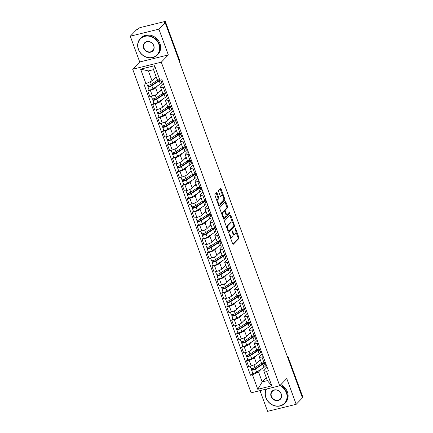 <?xml version="1.0" encoding="UTF-8"?>
<svg xmlns="http://www.w3.org/2000/svg" width="433" height="433" viewBox="0 0 433 433"><rect width="100%" height="100%" fill="white"/><g stroke="black" fill="none" stroke-linecap="round" stroke-linejoin="round"><path stroke-width="0.65" d="M229.344 233.928A0.649 0.271 76.2 0 0 229.349 234.746L232.645 243.763A0.931 0.39 76.2 0 0 233.181 244.347A0.931 0.39 76.2 0 0 233.268 244.293L238.843 238.551A0.931 0.39 76.2 0 0 238.843 237.387L235.541 228.364A0.649 0.271 76.2 0 0 235.168 227.958A0.649 0.271 76.2 0 0 235.108 227.996A0.649 0.271 76.2 0 0 235.108 228.813L235.536 229.977A2.971 1.245 76.2 0 1 235.536 233.717L235.07 234.193A2.971 1.245 76.2 0 1 234.789 234.367A2.971 1.245 76.2 0 1 233.089 232.499L232.662 231.33A0.649 0.271 76.2 0 0 232.288 230.924A0.649 0.271 76.2 0 0 232.229 230.962A0.649 0.271 76.2 0 0 232.229 231.779L232.656 232.943A2.971 1.245 76.2 0 1 232.656 236.683L232.191 237.16A2.971 1.245 76.2 0 1 231.909 237.333A2.971 1.245 76.2 0 1 230.21 235.465L229.782 234.296A0.649 0.271 76.2 0 0 229.409 233.89A0.649 0.271 76.2 0 0 229.344 233.928M217.171 193.259A0.931 0.39 76.2 0 0 216.641 192.674A0.931 0.39 76.2 0 0 216.549 192.728L214.984 194.336A0.931 0.39 76.2 0 0 214.99 195.505L218.654 205.523A0.931 0.39 76.2 0 0 219.185 206.103A0.931 0.39 76.2 0 0 219.271 206.054L224.846 200.311A0.931 0.39 76.2 0 0 224.846 199.142L221.182 189.129A0.931 0.39 76.2 0 0 220.651 188.544A0.931 0.39 76.2 0 0 220.559 188.599L218.67 190.542A0.931 0.39 76.2 0 0 218.67 191.711L220.24 195.997A0.931 0.39 76.2 0 0 220.77 196.582A0.931 0.39 76.2 0 0 220.862 196.528L221.799 195.564A2.484 1.045 76.2 0 1 222.037 195.418A2.484 1.045 76.2 0 1 223.558 197.275A2.484 1.045 76.2 0 1 223.46 200.106L219.791 203.883A2.484 1.045 76.2 0 1 219.553 204.024A2.484 1.045 76.2 0 1 218.032 202.168A2.484 1.045 76.2 0 1 218.129 199.342L218.741 198.709A0.931 0.39 76.2 0 0 218.741 197.545L217.171 193.259L216.338 193.464A0.931 0.39 76.2 0 0 216.17 193.123M161.292 62.173L168.329 54.931L158.9 29.157L165.173 22.695L302.461 397.846L296.183 404.314L286.754 378.539L279.718 385.787L161.292 62.173L132.682 69.215L251.108 392.823L279.718 385.787M224.646 220.738A0.931 0.39 76.2 0 0 224.646 221.907L228.315 231.92A0.931 0.39 76.2 0 0 228.846 232.505A0.931 0.39 76.2 0 0 228.933 232.451L234.507 226.713A0.931 0.39 76.2 0 0 234.507 225.544L230.843 215.526A0.931 0.39 76.2 0 0 230.313 214.941A0.931 0.39 76.2 0 0 230.221 214.995L224.646 220.738M223.482 218.725L219.818 208.706A0.931 0.39 76.2 0 1 219.818 207.537L225.393 201.794A0.931 0.39 76.2 0 1 225.479 201.746A0.931 0.39 76.2 0 1 226.01 202.325L227.579 206.611A0.931 0.39 76.2 0 1 227.579 207.78L225.322 210.108A0.931 0.39 76.2 0 0 225.322 211.277L226.362 214.119A0.931 0.39 76.2 0 0 226.892 214.703A0.931 0.39 76.2 0 0 226.984 214.649L229.333 212.23A0.649 0.271 76.2 0 1 229.398 212.192A0.649 0.271 76.2 0 1 229.799 212.673A0.649 0.271 76.2 0 1 229.771 213.415L224.105 219.25A0.931 0.39 76.2 0 1 224.013 219.304A0.931 0.39 76.2 0 1 223.482 218.725M158.9 29.157L130.284 36.199L136.563 29.731L137.396 29.525L138.376 28.518A1.894 0.438 -20.1 0 1 140.676 27.458L164.28 21.65A1.894 0.438 -20.1 0 1 165.428 21.65L179.765 60.826A1.894 0.438 159.9 0 1 179.657 61.064L165.319 21.888A1.894 0.438 -20.1 0 0 165.428 21.65M259.989 390.636L267.572 411.35L296.183 404.314M130.284 36.199L139.718 61.968L132.682 69.215M165.173 22.695L164.34 22.895L165.319 21.888M287.95 358.194L288.27 357.869A1.894 0.438 159.9 0 0 288.378 357.626L302.716 396.801A1.894 0.438 159.9 0 1 302.607 397.045L288.27 357.869A1.894 1.662 -135.8 0 0 287.458 356.841M302.288 397.37L302.607 397.045M263.237 356.646L261.927 356.971A4.352 1.001 159.9 0 1 259.291 356.971L261.38 362.675A4.352 1.001 -20.1 0 0 264.016 362.675L265.326 362.356M256.488 355.509L254.366 357.69A4.352 1.001 159.9 0 1 249.078 360.126L251.167 365.836A4.352 1.001 -20.1 0 0 256.455 363.395L260.222 359.52M251.167 365.836L248.623 366.464L246.534 360.754L247.714 359.536M259.291 356.971A4.352 1.001 159.9 0 1 259.54 356.419L262.165 353.718M259.995 349.382L260.531 349.252M249.078 360.126L246.534 360.754M261.088 350.773L260.125 351.764M258.301 343.153L256.991 343.477A4.352 1.001 159.9 0 1 254.355 343.477L256.439 349.187A4.352 1.001 -20.1 0 0 259.08 349.187L260.39 348.863M242.778 346.048L241.598 347.261L243.687 352.971L246.231 352.343A4.352 1.001 -20.1 0 0 251.519 349.907L255.286 346.027M254.355 343.477A4.352 1.001 159.9 0 1 254.604 342.925L257.224 340.224M255.059 335.889L255.594 335.759M251.551 342.016L249.43 344.197A4.352 1.001 159.9 0 1 244.142 346.638L241.598 347.261M256.147 337.28L255.189 338.27M253.359 329.665L252.055 329.984A4.352 1.001 159.9 0 1 249.413 329.989L251.503 335.694A4.352 1.001 -20.1 0 0 254.144 335.694L255.448 335.369M237.841 332.555L236.662 333.773L238.751 339.477L241.295 338.855A4.352 1.001 -20.1 0 0 246.583 336.414L250.35 332.539M249.413 329.989A4.352 1.001 159.9 0 1 249.668 329.437L252.287 326.736M250.122 322.401L250.653 322.266M246.61 328.528L244.493 330.709A4.352 1.001 159.9 0 1 239.205 333.145L236.662 333.773M251.21 323.792L250.247 324.782M248.423 316.171L247.113 316.496A4.352 1.001 159.9 0 1 244.477 316.496L246.566 322.206A4.352 1.001 -20.1 0 0 249.202 322.201L250.512 321.881M232.905 319.067L231.725 320.279L233.815 325.989L236.358 325.362A4.352 1.001 -20.1 0 0 241.646 322.926L245.414 319.045M244.477 316.496A4.352 1.001 159.9 0 1 244.732 315.944L247.351 313.243M245.186 308.908L245.717 308.778M241.674 315.035L239.557 317.216A4.352 1.001 159.9 0 1 234.269 319.657L231.725 320.279M246.274 310.299L245.311 311.289M243.487 302.683L242.177 303.003A4.352 1.001 159.9 0 1 239.541 303.008L241.63 308.713A4.352 1.001 -20.1 0 0 244.266 308.713L245.576 308.388M227.969 305.574L226.789 306.791L228.878 312.496L231.422 311.874A4.352 1.001 -20.1 0 0 236.71 309.433L240.477 305.557M239.541 303.008A4.352 1.001 159.9 0 1 239.79 302.456L242.415 299.75M240.25 295.414L240.78 295.284M236.737 301.547L234.621 303.728A4.352 1.001 159.9 0 1 229.333 306.163L226.789 306.791M241.338 296.805L240.375 297.801M238.551 289.19L237.241 289.515A4.352 1.001 159.9 0 1 234.605 289.515L236.694 295.225A4.352 1.001 -20.1 0 0 239.33 295.219L240.64 294.9M223.033 292.086L221.853 293.298L223.937 299.008L226.486 298.38A4.352 1.001 -20.1 0 0 231.774 295.945L235.536 292.064M234.605 289.515A4.352 1.001 159.9 0 1 234.854 288.963L237.479 286.262M235.314 281.926L235.844 281.796M231.801 288.053L229.685 290.234A4.352 1.001 159.9 0 1 224.397 292.676L221.853 293.298M236.402 283.317L235.438 284.308M233.614 275.702L232.304 276.021A4.352 1.001 159.9 0 1 229.669 276.021L231.758 281.731A4.352 1.001 -20.1 0 0 234.394 281.731L235.704 281.407M218.097 278.592L216.911 279.81L219.001 285.515L221.544 284.892A4.352 1.001 -20.1 0 0 226.832 282.451L230.6 278.571M229.669 276.021A4.352 1.001 159.9 0 1 229.918 275.469L232.543 272.768M230.378 268.433L230.908 268.303M226.865 274.565L224.749 276.741A4.352 1.001 159.9 0 1 219.455 279.182L216.911 279.81M231.466 269.824L230.502 270.814M228.678 262.209L227.368 262.533A4.352 1.001 159.9 0 1 224.732 262.533L226.822 268.238A4.352 1.001 -20.1 0 0 229.458 268.238L230.767 267.919M213.155 265.099L211.975 266.317L214.064 272.027L216.608 271.399A4.352 1.001 -20.1 0 0 221.896 268.958L225.663 265.083M224.732 262.533A4.352 1.001 159.9 0 1 224.981 261.981L227.606 259.28M225.436 254.945L225.972 254.815M221.929 261.072L219.807 263.253A4.352 1.001 159.9 0 1 214.519 265.689L211.975 266.317M226.529 256.336L225.566 257.326M223.742 248.721L222.432 249.04A4.352 1.001 159.9 0 1 219.796 249.04L221.88 254.75A4.352 1.001 -20.1 0 0 224.521 254.75L225.826 254.425M208.219 251.611L207.039 252.829L209.128 258.533L211.672 257.906A4.352 1.001 -20.1 0 0 216.96 255.47L220.727 251.589M219.796 249.04A4.352 1.001 159.9 0 1 220.045 248.488L222.665 245.787M220.5 241.452L221.03 241.322M216.993 247.579L214.871 249.76A4.352 1.001 159.9 0 1 209.583 252.201L207.039 252.829M221.588 242.843L220.63 243.833M218.8 235.227L217.496 235.547A4.352 1.001 159.9 0 1 214.855 235.552L216.944 241.257A4.352 1.001 -20.1 0 0 219.58 241.257L220.89 240.937M203.283 238.118L202.103 239.335L204.192 245.046L206.736 244.418A4.352 1.001 -20.1 0 0 212.024 241.977L215.791 238.101M214.855 235.552A4.352 1.001 159.9 0 1 215.109 235L217.729 232.299M215.564 227.964L216.094 227.828M212.051 234.091L209.935 236.272A4.352 1.001 159.9 0 1 204.647 238.707L202.103 239.335M216.652 229.355L215.688 230.345M213.864 221.734L212.554 222.059A4.352 1.001 159.9 0 1 209.918 222.059L212.008 227.769A4.352 1.001 -20.1 0 0 214.644 227.763L215.953 227.444M198.346 224.63L197.167 225.842L199.256 231.552L201.8 230.924A4.352 1.001 -20.1 0 0 207.088 228.489L210.855 224.608M209.918 222.059A4.352 1.001 159.9 0 1 210.173 221.507L212.792 218.806M210.627 214.47L211.158 214.34M207.115 220.597L204.998 222.779A4.352 1.001 159.9 0 1 199.71 225.22L197.167 225.842M211.715 215.861L210.752 216.852M208.928 208.246L207.618 208.565A4.352 1.001 159.9 0 1 204.982 208.571L207.071 214.275A4.352 1.001 -20.1 0 0 209.707 214.275L211.017 213.951M193.41 211.136L192.23 212.354L194.32 218.059L196.863 217.436A4.352 1.001 -20.1 0 0 202.151 214.995L205.913 211.12M204.982 208.571A4.352 1.001 159.9 0 1 205.231 208.019L207.856 205.318M205.691 200.977L206.222 200.847M202.179 207.109L200.062 209.291A4.352 1.001 159.9 0 1 194.774 211.726L192.23 212.354M206.779 202.368L205.816 203.364M203.992 194.753L202.682 195.077A4.352 1.001 159.9 0 1 200.046 195.077L202.135 200.788A4.352 1.001 -20.1 0 0 204.771 200.782L206.081 200.463M188.474 197.648L187.294 198.861L189.378 204.571L191.927 203.943A4.352 1.001 -20.1 0 0 197.215 201.507L200.977 197.627M200.046 195.077A4.352 1.001 159.9 0 1 200.295 194.525L202.92 191.824M200.755 187.489L201.285 187.359M197.242 193.616L195.126 195.797A4.352 1.001 159.9 0 1 189.838 198.238L187.294 198.861M201.843 188.88L200.88 189.871M199.056 181.265L197.746 181.584A4.352 1.001 159.9 0 1 195.11 181.584L197.199 187.294A4.352 1.001 -20.1 0 0 199.835 187.294L201.145 186.969M183.538 184.155L182.353 185.373L184.442 191.077L186.986 190.455A4.352 1.001 -20.1 0 0 192.274 188.014L196.041 184.139M195.11 181.584A4.352 1.001 159.9 0 1 195.359 181.032L197.984 178.331M195.819 173.996L196.349 173.866M192.306 180.128L190.19 182.309A4.352 1.001 159.9 0 1 184.896 184.745L182.353 185.373M196.907 175.387L195.943 176.383M194.119 167.771L192.809 168.096A4.352 1.001 159.9 0 1 190.174 168.096L192.263 173.801A4.352 1.001 -20.1 0 0 194.899 173.801L196.209 173.481M178.596 170.662L177.416 171.879L179.506 177.59L182.049 176.962A4.352 1.001 -20.1 0 0 187.337 174.526L191.105 170.645M190.174 168.096A4.352 1.001 159.9 0 1 190.423 167.544L193.048 164.843M190.877 160.508L191.413 160.378M187.37 166.635L185.248 168.816A4.352 1.001 159.9 0 1 179.96 171.257L177.416 171.879M191.965 161.899L191.007 162.889M189.183 154.283L187.873 154.603A4.352 1.001 159.9 0 1 185.232 154.603L187.321 160.313A4.352 1.001 -20.1 0 0 189.963 160.313L191.267 159.988M173.66 157.174L172.48 158.391L174.569 164.096L177.113 163.474A4.352 1.001 -20.1 0 0 182.401 161.033L186.168 157.152M185.232 154.603A4.352 1.001 159.9 0 1 185.486 154.051L188.106 151.35M185.941 147.014L186.471 146.884M182.434 153.141L180.312 155.323A4.352 1.001 159.9 0 1 175.024 157.764L172.48 158.391M187.029 148.405L186.066 149.396M184.242 140.79L182.937 141.115A4.352 1.001 159.9 0 1 180.296 141.115L182.385 146.819A4.352 1.001 -20.1 0 0 185.021 146.819L186.331 146.5M168.724 143.68L167.544 144.898L169.633 150.608L172.177 149.98A4.352 1.001 -20.1 0 0 177.465 147.539L181.232 143.664M180.296 141.115A4.352 1.001 159.9 0 1 180.55 140.563L183.17 137.862M181.005 133.526L181.535 133.396M177.492 139.653L175.376 141.835A4.352 1.001 159.9 0 1 170.088 144.27L167.544 144.898M182.093 134.917L181.129 135.908M179.305 127.297L177.995 127.621A4.352 1.001 159.9 0 1 175.36 127.621L177.449 133.332A4.352 1.001 -20.1 0 0 180.085 133.332L181.395 133.007M163.788 130.192L162.608 131.405L164.697 137.115L167.241 136.487A4.352 1.001 -20.1 0 0 172.529 134.051L176.296 130.171M175.36 127.621A4.352 1.001 159.9 0 1 175.614 127.069L178.234 124.368M176.069 120.033L176.599 119.903M172.556 126.16L170.44 128.341A4.352 1.001 159.9 0 1 165.152 130.782L162.608 131.405M177.157 121.424L176.193 122.415M174.369 113.809L173.059 114.128A4.352 1.001 159.9 0 1 170.423 114.133L172.513 119.838A4.352 1.001 -20.1 0 0 175.149 119.838L176.458 119.513M158.851 116.699L157.672 117.917L159.761 123.622L162.305 122.999A4.352 1.001 -20.1 0 0 167.593 120.558L171.354 116.683M170.423 114.133A4.352 1.001 159.9 0 1 170.672 113.581L173.297 110.88M171.132 106.545L171.663 106.41M167.62 112.672L165.503 114.853A4.352 1.001 159.9 0 1 160.215 117.289L157.672 117.917M172.22 107.936L171.257 108.927M169.433 100.315L168.123 100.64A4.352 1.001 159.9 0 1 165.487 100.64L167.576 106.35A4.352 1.001 -20.1 0 0 170.212 106.345L171.522 106.025M153.915 103.211L152.73 104.423L154.819 110.134L157.363 109.506A4.352 1.001 -20.1 0 0 162.656 107.07L166.418 103.189M165.487 100.64A4.352 1.001 159.9 0 1 165.736 100.088L168.361 97.387M166.196 93.052L166.727 92.922M162.684 99.179L160.567 101.36A4.352 1.001 159.9 0 1 155.279 103.801L152.73 104.423M167.284 94.443L166.321 95.433M164.497 86.827L163.187 87.147A4.352 1.001 159.9 0 1 160.551 87.152L162.64 92.857A4.352 1.001 -20.1 0 0 165.276 92.857L166.586 92.532M148.974 89.718L147.794 90.935L149.883 96.64L152.427 96.018A4.352 1.001 -20.1 0 0 157.715 93.577L161.482 89.701M160.551 87.152A4.352 1.001 159.9 0 1 160.8 86.6L163.425 83.894M157.747 85.691L155.631 87.872A4.352 1.001 159.9 0 1 150.338 90.308L147.794 90.935M162.348 80.949L161.385 81.945M261.424 368.997L258.55 371.963L262.187 381.906L267.361 380.634L263.719 370.686L267.101 367.206M266.024 364.261L265.061 365.252M266.284 377.69L262.187 381.906L257.77 389.299L252.455 374.772L258.55 371.963M263.719 370.686L266.468 371.325L271.789 385.852L257.77 389.299M145.932 83.677L140.611 69.145L154.63 65.702L159.945 80.229L157.195 79.596L153.558 69.648L148.384 70.92L152.021 80.868L145.932 83.677L143.967 84.159L250.496 375.254L252.455 374.772M266.468 371.325L268.428 370.843L161.904 79.748L159.945 80.229M168.329 54.931L139.718 61.968M152.021 80.868L156.118 76.652M264.936 362.87L265.467 362.74M252.656 373.03L250.496 375.254M271.789 385.852L267.361 380.634M153.558 69.648L154.63 65.702M148.384 70.92L140.611 69.145M230.232 237.165A2.971 1.245 76.2 0 0 231.076 237.538L231.909 237.333M232.949 234.015A2.971 1.245 76.2 0 0 233.955 234.572L234.789 234.367M232.819 244.104L238.009 238.756A0.931 0.39 76.2 0 0 238.004 237.593L235.942 231.942M232.424 222.329L230.01 215.731A0.931 0.39 76.2 0 0 229.836 215.39M228.483 232.261L233.674 226.919A0.931 0.39 76.2 0 0 233.717 225.891M228.407 230.54A0.649 0.271 76.2 0 0 228.776 230.951A0.649 0.271 76.2 0 0 228.841 230.913L233.733 225.874A0.649 0.271 76.2 0 0 233.733 225.057L233.284 223.823A2.971 1.245 76.2 0 0 231.579 221.961A2.971 1.245 76.2 0 0 231.298 222.129L227.953 225.571A2.971 1.245 76.2 0 0 227.953 229.311L228.407 230.54L227.861 230.675M231.579 221.961L230.746 222.167A2.971 1.245 76.2 0 0 230.464 222.335L231.298 222.129M226.713 227.552A2.971 1.245 76.2 0 1 227.119 225.777L230.464 222.335M224.391 211.136A0.931 0.39 76.2 0 1 224.489 210.314L226.746 207.986A0.931 0.39 76.2 0 0 226.746 206.817L225.176 202.53A0.931 0.39 76.2 0 0 225.008 202.189M223.65 219.066L228.938 213.621A0.649 0.271 76.2 0 0 228.889 212.69M222.973 212.527A2.484 1.045 76.2 0 0 222.876 215.353A2.484 1.045 76.2 0 0 224.397 217.209A2.484 1.045 76.2 0 0 224.635 217.068L225.929 215.737A0.931 0.39 76.2 0 0 225.929 214.568L224.889 211.726A0.931 0.39 76.2 0 0 224.359 211.142A0.931 0.39 76.2 0 0 224.267 211.196L222.973 212.527L222.14 212.733A2.484 1.045 76.2 0 0 221.799 214.124M222.908 217.149A2.484 1.045 76.2 0 0 223.563 217.415L224.397 217.209M223.623 211.353A0.931 0.39 76.2 0 0 223.52 211.347A0.931 0.39 76.2 0 0 223.433 211.401L224.267 211.196M222.14 212.733L223.433 211.401M216.955 200.874A2.484 1.045 76.2 0 1 217.296 199.548L217.907 198.915A0.931 0.39 76.2 0 0 217.907 197.751L216.338 193.464M218.097 203.997A2.484 1.045 76.2 0 0 218.719 204.23L219.553 204.024M222.037 195.418L221.203 195.624A2.484 1.045 76.2 0 0 220.965 195.77L221.799 195.564M220.408 196.338L220.965 195.77M222.659 195.651L220.348 189.335A0.931 0.39 76.2 0 0 220.181 188.988M218.822 205.864L224.013 200.517A0.931 0.39 76.2 0 0 224.013 199.348L223.801 198.774M264.395 363.428L264.866 362.464M259.519 360.245L260.303 359.736M262.008 362.946L254.945 367.541A2.365 0.547 159.9 0 1 252.563 368.537A2.365 0.547 159.9 0 1 251.021 368.564L250.117 366.096M260.439 360.11L258.295 361.506M262.604 362.93A4.449 1.023 159.9 0 1 262.988 363.168A4.449 1.023 159.9 0 1 262.008 364.299L254.599 369.122L252.715 369.614L252.45 368.564M261.37 363.357L261.619 364.548M262.717 363.747L262.425 362.941M264.092 362.659A5.678 1.31 159.9 0 1 264.141 362.746A5.678 1.31 159.9 0 1 262.896 364.185L255.481 369.013A2.365 0.547 159.9 0 1 253.099 370.009A2.365 0.547 159.9 0 1 251.557 370.036A2.365 0.547 159.9 0 1 251.692 369.739L251.319 368.705M264.141 362.746L265.283 365.858A5.678 1.31 159.9 0 1 264.033 367.303L256.623 372.126A2.365 0.547 159.9 0 1 254.241 373.122A2.365 0.547 159.9 0 1 252.699 373.149L251.557 370.036M262.512 363.184L261.234 363.498M252.856 369.679L251.692 369.739M259.454 349.94L259.93 348.976M254.582 346.752L255.367 346.243M257.072 349.453L250.009 354.048A2.365 0.547 159.9 0 1 247.627 355.044A2.365 0.547 159.9 0 1 246.085 355.076L245.181 352.603M255.502 346.622L253.354 348.018M257.667 349.436A4.449 1.023 159.9 0 1 258.052 349.675A4.449 1.023 159.9 0 1 257.072 350.806L249.662 355.628L247.779 356.121L247.514 355.076M256.433 349.869L256.682 351.06M257.781 350.254L257.489 349.453M259.156 349.166A5.678 1.31 159.9 0 1 259.205 349.252A5.678 1.31 159.9 0 1 257.96 350.698L250.545 355.52A2.365 0.547 159.9 0 1 248.163 356.516A2.365 0.547 159.9 0 1 246.621 356.543A2.365 0.547 159.9 0 1 246.756 356.245L246.382 355.217M259.205 349.252L260.347 352.37A5.678 1.31 159.9 0 1 259.096 353.81L251.687 358.632A2.365 0.547 159.9 0 1 249.305 359.628A2.365 0.547 159.9 0 1 247.763 359.661L246.621 356.543M257.575 349.691L256.298 350.005M247.92 356.191L246.756 356.245M254.517 336.446L254.994 335.483M249.646 333.258L250.426 332.75M252.136 335.959L245.073 340.56A2.365 0.547 159.9 0 1 242.691 341.556A2.365 0.547 159.9 0 1 241.149 341.583L240.239 339.115M250.566 333.129L248.418 334.525M252.726 335.948A4.449 1.023 159.9 0 1 253.11 336.187A4.449 1.023 159.9 0 1 252.136 337.318L244.721 342.14L242.837 342.633L242.572 341.583M251.497 336.376L251.746 337.567M252.845 336.766L252.547 335.959M254.22 335.672A5.678 1.31 159.9 0 1 254.268 335.764A5.678 1.31 159.9 0 1 253.024 337.204L245.608 342.027A2.365 0.547 159.9 0 1 243.227 343.023A2.365 0.547 159.9 0 1 241.684 343.055A2.365 0.547 159.9 0 1 241.82 342.752L241.446 341.724M254.268 335.764L255.405 338.877A5.678 1.31 159.9 0 1 254.16 340.316L246.745 345.144A2.365 0.547 159.9 0 1 244.369 346.14A2.365 0.547 159.9 0 1 242.821 346.167L241.684 343.055M252.639 336.203L251.362 336.517M242.983 342.698L241.82 342.752M266.528 389.029A11.545 10.138 -135.8 0 0 266.008 397.743A11.545 10.138 -135.8 0 0 280.043 405.791A11.545 10.138 -135.8 0 0 286.359 392.736A11.545 10.138 -135.8 0 0 279.891 385.608M280.173 385.316A11.832 10.387 44.2 0 1 286.706 392.574A11.832 10.387 44.2 0 1 284.768 403.383A11.832 10.387 44.2 0 1 265.851 397.705A11.832 10.387 44.2 0 1 266.208 389.11M281.271 393.987A5.775 5.072 44.2 0 1 278.116 400.514A5.775 5.072 44.2 0 1 271.096 396.493A5.775 5.072 44.2 0 1 274.251 389.965A5.775 5.072 44.2 0 1 281.271 393.987M271.442 396.33A5.488 4.817 -135.8 0 0 280.216 398.966A5.488 4.817 -135.8 0 0 281.114 393.949A5.488 4.817 -135.8 0 0 272.341 391.318A5.488 4.817 -135.8 0 0 271.442 396.33M280.865 384.601A11.832 10.387 44.2 0 1 287.398 391.86A11.832 10.387 44.2 0 1 285.461 402.668L284.768 403.383M158.884 44.388A11.545 10.138 -135.8 0 0 144.849 36.345A11.545 10.138 -135.8 0 0 138.533 49.4A11.545 10.138 -135.8 0 0 152.568 57.443A11.545 10.138 -135.8 0 0 158.884 44.388M138.376 49.362A11.832 10.387 44.2 0 1 140.314 38.559A11.832 10.387 44.2 0 1 159.23 44.231A11.832 10.387 44.2 0 1 157.287 55.034A11.832 10.387 44.2 0 1 138.376 49.362M153.796 45.644A5.775 5.072 44.2 0 1 150.641 52.171A5.775 5.072 44.2 0 1 143.621 48.144A5.775 5.072 44.2 0 1 146.776 41.617A5.775 5.072 44.2 0 1 153.796 45.644M143.962 47.987A5.488 4.817 -135.8 0 0 152.741 50.618A5.488 4.817 -135.8 0 0 153.639 45.606A5.488 4.817 -135.8 0 0 144.866 42.975A5.488 4.817 -135.8 0 0 143.962 47.987M140.314 38.559L141.012 37.839A11.832 10.387 44.2 0 1 159.923 43.517A11.832 10.387 44.2 0 1 157.985 54.32L157.287 55.034M249.581 322.958L250.058 321.995M244.71 319.77L245.489 319.262M247.2 322.471L240.131 327.067A2.365 0.547 159.9 0 1 237.755 328.062A2.365 0.547 159.9 0 1 236.207 328.095L235.303 325.621M245.63 319.635L243.481 321.032M247.79 322.455A4.449 1.023 159.9 0 1 248.174 322.693A4.449 1.023 159.9 0 1 247.2 323.824L239.785 328.647L237.901 329.14L237.636 328.095M246.561 322.888L246.81 324.079M247.909 323.272L247.611 322.471M249.284 322.184A5.678 1.31 159.9 0 1 249.332 322.271A5.678 1.31 159.9 0 1 248.082 323.716L240.672 328.539A2.365 0.547 159.9 0 1 238.291 329.535A2.365 0.547 159.9 0 1 236.748 329.562A2.365 0.547 159.9 0 1 236.883 329.264L236.505 328.236M249.332 322.271L250.469 325.383A5.678 1.31 159.9 0 1 249.224 326.828L241.809 331.651A2.365 0.547 159.9 0 1 239.427 332.647A2.365 0.547 159.9 0 1 237.885 332.674L236.748 329.562M247.703 322.709L246.426 323.023M238.047 329.21L236.883 329.264M244.645 309.465L245.121 308.502M239.774 306.277L240.553 305.768M242.264 308.978L235.195 313.579A2.365 0.547 159.9 0 1 232.813 314.575A2.365 0.547 159.9 0 1 231.271 314.602L230.367 312.133M240.688 306.147L238.545 307.544M242.853 308.967A4.449 1.023 159.9 0 1 243.238 309.205A4.449 1.023 159.9 0 1 242.264 310.331L234.848 315.159L232.965 315.652L232.7 314.602M241.625 309.395L241.874 310.585M242.967 309.779L242.675 308.978M244.342 308.691A5.678 1.31 159.9 0 1 244.396 308.783A5.678 1.31 159.9 0 1 243.146 310.223L235.736 315.045A2.365 0.547 159.9 0 1 233.355 316.041A2.365 0.547 159.9 0 1 231.812 316.074A2.365 0.547 159.9 0 1 231.947 315.771L231.568 314.742M244.396 308.783L245.533 311.895A5.678 1.31 159.9 0 1 244.288 313.335L236.873 318.158A2.365 0.547 159.9 0 1 234.491 319.159A2.365 0.547 159.9 0 1 232.949 319.186L231.812 316.074M242.761 309.222L241.49 309.535M233.111 315.717L231.947 315.771M239.709 295.977L240.185 295.008M234.838 292.789L235.617 292.28M237.322 295.49L230.259 300.085A2.365 0.547 159.9 0 1 227.877 301.081A2.365 0.547 159.9 0 1 226.335 301.114L225.431 298.64M235.752 292.654L233.609 294.05M237.917 295.474A4.449 1.023 159.9 0 1 238.302 295.712A4.449 1.023 159.9 0 1 237.327 296.843L229.912 301.666L228.029 302.158L227.763 301.114M236.689 295.901L236.938 297.098M238.031 296.291L237.739 295.485M239.406 295.203A5.678 1.31 159.9 0 1 239.454 295.29A5.678 1.31 159.9 0 1 238.21 296.729L230.794 301.557A2.365 0.547 159.9 0 1 228.418 302.553A2.365 0.547 159.9 0 1 226.87 302.58A2.365 0.547 159.9 0 1 227.011 302.283L226.632 301.254M239.454 295.29L240.596 298.402A5.678 1.31 159.9 0 1 239.352 299.847L231.936 304.67A2.365 0.547 159.9 0 1 229.555 305.666A2.365 0.547 159.9 0 1 228.012 305.693L226.87 302.58M237.825 295.728L236.553 296.042M228.169 302.229L227.011 302.283M234.773 282.484L235.249 281.52M229.896 279.296L230.681 278.787M232.386 281.997L225.322 286.597A2.365 0.547 159.9 0 1 222.941 287.593A2.365 0.547 159.9 0 1 221.398 287.62L220.494 285.147M230.816 279.166L228.673 280.562M232.981 281.98A4.449 1.023 159.9 0 1 233.365 282.224A4.449 1.023 159.9 0 1 232.386 283.35L224.976 288.178L223.092 288.665L222.827 287.62M231.747 282.413L232.001 283.604M233.095 282.798L232.802 281.997M234.47 281.71A5.678 1.31 159.9 0 1 234.518 281.802A5.678 1.31 159.9 0 1 233.273 283.242L225.858 288.064A2.365 0.547 159.9 0 1 223.482 289.06A2.365 0.547 159.9 0 1 221.934 289.092A2.365 0.547 159.9 0 1 222.075 288.789L221.696 287.761M234.518 281.802L235.66 284.914A5.678 1.31 159.9 0 1 234.41 286.354L227 291.176A2.365 0.547 159.9 0 1 224.619 292.172A2.365 0.547 159.9 0 1 223.076 292.205L221.934 289.092M232.889 282.24L231.612 282.554M223.233 288.735L222.075 288.789M229.831 268.99L230.307 268.027M224.96 265.808L225.745 265.299M227.449 268.509L220.386 273.104A2.365 0.547 159.9 0 1 218.005 274.1A2.365 0.547 159.9 0 1 216.462 274.127L215.558 271.659M225.88 265.673L223.731 267.069M228.045 268.492A4.449 1.023 159.9 0 1 228.429 268.731A4.449 1.023 159.9 0 1 227.449 269.862L220.04 274.684L218.156 275.177L217.891 274.127M226.811 268.92L227.06 270.116M228.159 269.31L227.866 268.503M229.533 268.222A5.678 1.31 159.9 0 1 229.582 268.308A5.678 1.31 159.9 0 1 228.337 269.748L220.922 274.576A2.365 0.547 159.9 0 1 218.541 275.572A2.365 0.547 159.9 0 1 216.998 275.599A2.365 0.547 159.9 0 1 217.133 275.301L216.76 274.268M229.582 268.308L230.724 271.421A5.678 1.31 159.9 0 1 229.474 272.866L222.064 277.688A2.365 0.547 159.9 0 1 219.683 278.684A2.365 0.547 159.9 0 1 218.14 278.711L216.998 275.599M227.953 268.747L226.675 269.061M218.297 275.242L217.133 275.301M224.895 255.502L225.371 254.539M220.024 252.315L220.803 251.806M222.513 255.015L215.45 259.611A2.365 0.547 159.9 0 1 213.068 260.606A2.365 0.547 159.9 0 1 211.526 260.639L210.622 258.165M220.944 252.185L218.795 253.581M223.109 254.999A4.449 1.023 159.9 0 1 223.493 255.243A4.449 1.023 159.9 0 1 222.513 256.368L215.104 261.191L213.22 261.684L212.955 260.639M221.875 255.432L222.124 256.623M223.222 255.816L222.93 255.015M224.597 254.728A5.678 1.31 159.9 0 1 224.646 254.815A5.678 1.31 159.9 0 1 223.401 256.26L215.986 261.083A2.365 0.547 159.9 0 1 213.604 262.079A2.365 0.547 159.9 0 1 212.062 262.106A2.365 0.547 159.9 0 1 212.197 261.808L211.824 260.78M224.646 254.815L225.788 257.933A5.678 1.31 159.9 0 1 224.538 259.372L217.128 264.195A2.365 0.547 159.9 0 1 214.746 265.191A2.365 0.547 159.9 0 1 213.204 265.223L212.062 262.106M223.017 255.254L221.739 255.567M213.361 261.754L212.197 261.808M219.959 242.009L220.435 241.046M215.087 238.821L215.867 238.318M217.577 241.522L210.508 246.123A2.365 0.547 159.9 0 1 208.132 247.119A2.365 0.547 159.9 0 1 206.584 247.146L205.68 244.677M216.007 238.691L213.859 240.088M218.167 241.511A4.449 1.023 159.9 0 1 218.551 241.749A4.449 1.023 159.9 0 1 217.577 242.881L210.162 247.703L208.278 248.196L208.013 247.146M216.938 241.939L217.187 243.13M218.286 242.328L217.988 241.522M219.661 241.241A5.678 1.31 159.9 0 1 219.71 241.327A5.678 1.31 159.9 0 1 218.465 242.767L211.05 247.589A2.365 0.547 159.9 0 1 208.668 248.591A2.365 0.547 159.9 0 1 207.126 248.618A2.365 0.547 159.9 0 1 207.261 248.315L206.887 247.286M219.71 241.327L220.846 244.439A5.678 1.31 159.9 0 1 219.601 245.879L212.186 250.707A2.365 0.547 159.9 0 1 209.81 251.703A2.365 0.547 159.9 0 1 208.262 251.73L207.126 248.618M218.08 241.766L216.803 242.079M208.425 248.261L207.261 248.315M215.022 228.521L215.499 227.558M210.151 225.333L210.931 224.824M212.641 228.034L205.572 232.629A2.365 0.547 159.9 0 1 203.196 233.625A2.365 0.547 159.9 0 1 201.648 233.658L200.744 231.184M211.071 225.198L208.923 226.6M213.231 228.018A4.449 1.023 159.9 0 1 213.615 228.256A4.449 1.023 159.9 0 1 212.641 229.387L205.226 234.21L203.342 234.702L203.077 233.658M212.002 228.451L212.251 229.642M213.35 228.835L213.052 228.034M214.719 227.747A5.678 1.31 159.9 0 1 214.773 227.834A5.678 1.31 159.9 0 1 213.523 229.279L206.113 234.101A2.365 0.547 159.9 0 1 203.732 235.097A2.365 0.547 159.9 0 1 202.189 235.124A2.365 0.547 159.9 0 1 202.325 234.827L201.946 233.798M214.773 227.834L215.91 230.946A5.678 1.31 159.9 0 1 214.665 232.391L207.25 237.214A2.365 0.547 159.9 0 1 204.869 238.21A2.365 0.547 159.9 0 1 203.326 238.242L202.189 235.124M213.144 228.272L211.867 228.586M203.488 234.773L202.325 234.827M210.086 215.028L210.562 214.064M205.215 211.84L205.994 211.331M207.699 214.541L200.636 219.141A2.365 0.547 159.9 0 1 198.254 220.137A2.365 0.547 159.9 0 1 196.712 220.164L195.808 217.696M206.13 211.71L203.986 213.106M208.295 214.53A4.449 1.023 159.9 0 1 208.679 214.768A4.449 1.023 159.9 0 1 207.705 215.899L200.29 220.722L198.406 221.214L198.141 220.164M207.066 214.957L207.315 216.148M208.408 215.342L208.116 214.541M209.783 214.254A5.678 1.31 159.9 0 1 209.837 214.346A5.678 1.31 159.9 0 1 208.587 215.786L201.177 220.608A2.365 0.547 159.9 0 1 198.796 221.604A2.365 0.547 159.9 0 1 197.253 221.636A2.365 0.547 159.9 0 1 197.388 221.333L197.01 220.305M209.837 214.346L210.974 217.458A5.678 1.31 159.9 0 1 209.729 218.898L202.314 223.726A2.365 0.547 159.9 0 1 199.932 224.722A2.365 0.547 159.9 0 1 198.39 224.749L197.253 221.636M208.203 214.784L206.931 215.098M198.547 221.279L197.388 221.333M205.15 201.54L205.626 200.576M200.279 198.352L201.058 197.843M202.763 201.053L195.7 205.648A2.365 0.547 159.9 0 1 193.318 206.644A2.365 0.547 159.9 0 1 191.776 206.676L190.872 204.203M201.193 198.217L199.05 199.613M203.358 201.036A4.449 1.023 159.9 0 1 203.743 201.275A4.449 1.023 159.9 0 1 202.768 202.406L195.353 207.228L193.47 207.721L193.205 206.676M202.13 201.464L202.379 202.66M203.472 201.854L203.18 201.047M204.847 200.766A5.678 1.31 159.9 0 1 204.896 200.852A5.678 1.31 159.9 0 1 203.651 202.298L196.236 207.12A2.365 0.547 159.9 0 1 193.86 208.116A2.365 0.547 159.9 0 1 192.312 208.143A2.365 0.547 159.9 0 1 192.452 207.845L192.073 206.817M204.896 200.852L206.038 203.965A5.678 1.31 159.9 0 1 204.793 205.41L197.378 210.232A2.365 0.547 159.9 0 1 194.996 211.228A2.365 0.547 159.9 0 1 193.454 211.255L192.312 208.143M203.266 201.291L201.989 201.605M193.611 207.791L192.452 207.845M200.214 188.046L200.69 187.083M195.337 184.859L196.122 184.35M197.827 187.559L190.764 192.16A2.365 0.547 159.9 0 1 188.382 193.156A2.365 0.547 159.9 0 1 186.839 193.183L185.936 190.709M196.257 184.729L194.114 186.125M198.422 187.543A4.449 1.023 159.9 0 1 198.807 187.787A4.449 1.023 159.9 0 1 197.827 188.912L190.417 193.74L188.534 194.233L188.268 193.183M197.188 187.976L197.443 189.167M198.536 188.36L198.244 187.559M199.911 187.273A5.678 1.31 159.9 0 1 199.959 187.365A5.678 1.31 159.9 0 1 198.715 188.804L191.299 193.627A2.365 0.547 159.9 0 1 188.923 194.623A2.365 0.547 159.9 0 1 187.375 194.655A2.365 0.547 159.9 0 1 187.511 194.352L187.137 193.324M199.959 187.365L201.101 190.477A5.678 1.31 159.9 0 1 199.851 191.916L192.441 196.739A2.365 0.547 159.9 0 1 190.06 197.74A2.365 0.547 159.9 0 1 188.517 197.767L187.375 194.655M198.33 187.803L197.053 188.117M188.674 194.298L187.511 194.352M195.272 174.553L195.748 173.59M190.401 171.371L191.186 170.862M192.891 174.071L185.827 178.667A2.365 0.547 159.9 0 1 183.446 179.663A2.365 0.547 159.9 0 1 181.903 179.69L180.999 177.221M191.321 171.235L189.172 172.632M193.486 174.055A4.449 1.023 159.9 0 1 193.87 174.293A4.449 1.023 159.9 0 1 192.891 175.425L185.481 180.247L183.597 180.74L183.332 179.695M192.252 174.483L192.501 175.679M193.6 174.872L193.307 174.066M194.974 173.785A5.678 1.31 159.9 0 1 195.023 173.871A5.678 1.31 159.9 0 1 193.778 175.311L186.363 180.139A2.365 0.547 159.9 0 1 183.982 181.135A2.365 0.547 159.9 0 1 182.439 181.162A2.365 0.547 159.9 0 1 182.574 180.864L182.201 179.836M195.023 173.871L196.165 176.983A5.678 1.31 159.9 0 1 194.915 178.428L187.505 183.251A2.365 0.547 159.9 0 1 185.124 184.247A2.365 0.547 159.9 0 1 183.581 184.274L182.439 181.162M193.394 174.31L192.117 174.623M183.738 180.805L182.574 180.864M190.336 161.065L190.812 160.102M185.465 157.877L186.244 157.368M187.954 160.578L180.891 165.173A2.365 0.547 159.9 0 1 178.51 166.175A2.365 0.547 159.9 0 1 176.967 166.202L176.063 163.728M186.385 157.747L184.236 159.144M188.55 160.562A4.449 1.023 159.9 0 1 188.934 160.805A4.449 1.023 159.9 0 1 187.954 161.931L180.539 166.754L178.656 167.246L178.391 166.202M187.316 160.995L187.565 162.186M188.664 161.379L188.366 160.578M190.038 160.291A5.678 1.31 159.9 0 1 190.087 160.378A5.678 1.31 159.9 0 1 188.842 161.823L181.427 166.645A2.365 0.547 159.9 0 1 179.046 167.641A2.365 0.547 159.9 0 1 177.503 167.668A2.365 0.547 159.9 0 1 177.638 167.371L177.265 166.342M190.087 160.378L191.224 163.495A5.678 1.31 159.9 0 1 189.979 164.935L182.569 169.758A2.365 0.547 159.9 0 1 180.188 170.754A2.365 0.547 159.9 0 1 178.645 170.786L177.503 167.668M188.458 160.822L187.18 161.136M178.802 167.317L177.638 167.371M185.4 147.572L185.876 146.608M180.529 144.389L181.308 143.88M183.018 147.09L175.95 151.685A2.365 0.547 159.9 0 1 173.573 152.681A2.365 0.547 159.9 0 1 172.025 152.708L171.122 150.24M181.449 144.254L179.3 145.65M183.608 147.074A4.449 1.023 159.9 0 1 183.993 147.312A4.449 1.023 159.9 0 1 183.018 148.443L175.603 153.266L173.72 153.758L173.454 152.708M182.38 147.501L182.629 148.692M183.727 147.891L183.43 147.085M185.102 146.803A5.678 1.31 159.9 0 1 185.151 146.89A5.678 1.31 159.9 0 1 183.901 148.33L176.491 153.158A2.365 0.547 159.9 0 1 174.109 154.153A2.365 0.547 159.9 0 1 172.567 154.18A2.365 0.547 159.9 0 1 172.702 153.883L172.323 152.849M185.151 146.89L186.287 150.002A5.678 1.31 159.9 0 1 185.043 151.447L177.627 156.27A2.365 0.547 159.9 0 1 175.251 157.266A2.365 0.547 159.9 0 1 173.703 157.293L172.567 154.18M183.522 147.328L182.244 147.642M173.866 153.823L172.702 153.883M180.464 134.084L180.94 133.12M175.592 130.896L176.372 130.387M178.082 133.597L171.013 138.192A2.365 0.547 159.9 0 1 168.637 139.188A2.365 0.547 159.9 0 1 167.089 139.22L166.185 136.747M176.512 130.766L174.364 132.162M178.672 133.581A4.449 1.023 159.9 0 1 179.056 133.819A4.449 1.023 159.9 0 1 178.082 134.95L170.667 139.772L168.783 140.265L168.518 139.22M177.443 134.013L177.692 135.204M178.791 134.398L178.493 133.597M180.16 133.31A5.678 1.31 159.9 0 1 180.215 133.396A5.678 1.31 159.9 0 1 178.964 134.842L171.555 139.664A2.365 0.547 159.9 0 1 169.173 140.66A2.365 0.547 159.9 0 1 167.631 140.687A2.365 0.547 159.9 0 1 167.766 140.389L167.387 139.361M180.215 133.396L181.351 136.514A5.678 1.31 159.9 0 1 180.106 137.954L172.691 142.776A2.365 0.547 159.9 0 1 170.31 143.772A2.365 0.547 159.9 0 1 168.767 143.805L167.631 140.687M178.585 133.835L177.308 134.149M168.93 140.335L167.766 140.389M175.527 120.591L176.004 119.627M170.656 117.403L171.436 116.894M173.14 120.103L166.077 124.704A2.365 0.547 159.9 0 1 163.696 125.7A2.365 0.547 159.9 0 1 162.153 125.727L161.249 123.259M171.571 117.273L169.427 118.669M173.736 120.093A4.449 1.023 159.9 0 1 174.12 120.331A4.449 1.023 159.9 0 1 173.146 121.462L165.731 126.284L163.847 126.777L163.582 125.727M172.507 120.52L172.756 121.711M173.85 120.91L173.557 120.103M175.224 119.817A5.678 1.31 159.9 0 1 175.278 119.909A5.678 1.31 159.9 0 1 174.028 121.348L166.618 126.171A2.365 0.547 159.9 0 1 164.237 127.167A2.365 0.547 159.9 0 1 162.694 127.199A2.365 0.547 159.9 0 1 162.83 126.896L162.451 125.868M175.278 119.909L176.415 123.021A5.678 1.31 159.9 0 1 175.17 124.46L167.755 129.288A2.365 0.547 159.9 0 1 165.374 130.284A2.365 0.547 159.9 0 1 163.831 130.311L162.694 127.199M173.644 120.347L172.372 120.661M163.988 126.842L162.83 126.896M170.591 107.103L171.067 106.139M165.72 103.915L166.499 103.406M168.204 106.615L161.141 111.211A2.365 0.547 159.9 0 1 158.759 112.207A2.365 0.547 159.9 0 1 157.217 112.239L156.313 109.766M166.635 103.779L164.491 105.176M168.8 106.599A4.449 1.023 159.9 0 1 169.184 106.837A4.449 1.023 159.9 0 1 168.21 107.969L160.795 112.791L158.911 113.284L158.646 112.239M167.566 107.032L167.82 108.223M168.913 107.416L168.621 106.615M170.288 106.329A5.678 1.31 159.9 0 1 170.337 106.415A5.678 1.31 159.9 0 1 169.092 107.86L161.677 112.683A2.365 0.547 159.9 0 1 159.301 113.679A2.365 0.547 159.9 0 1 157.753 113.706A2.365 0.547 159.9 0 1 157.893 113.408L157.515 112.38M170.337 106.415L171.479 109.527A5.678 1.31 159.9 0 1 170.234 110.972L162.819 115.795A2.365 0.547 159.9 0 1 160.437 116.791A2.365 0.547 159.9 0 1 158.895 116.818L157.753 113.706M168.708 106.854L167.43 107.168M159.052 113.354L157.893 113.408M165.655 93.609L166.131 92.646M160.778 90.421L161.563 89.912M163.268 93.122L156.205 97.723A2.365 0.547 159.9 0 1 153.823 98.719A2.365 0.547 159.9 0 1 152.281 98.746L151.377 96.278M161.698 90.291L159.555 91.688M163.863 93.111A4.449 1.023 159.9 0 1 164.248 93.349A4.449 1.023 159.9 0 1 163.268 94.475L155.858 99.303L153.975 99.796L153.71 98.746M162.629 93.539L162.878 94.73M163.977 93.923L163.685 93.122M165.352 92.835A5.678 1.31 159.9 0 1 165.401 92.927A5.678 1.31 159.9 0 1 164.156 94.367L156.741 99.189A2.365 0.547 159.9 0 1 154.359 100.185A2.365 0.547 159.9 0 1 152.817 100.218A2.365 0.547 159.9 0 1 152.952 99.915L152.578 98.886M165.401 92.927L166.543 96.039A5.678 1.31 159.9 0 1 165.292 97.479L157.883 102.302A2.365 0.547 159.9 0 1 155.501 103.303A2.365 0.547 159.9 0 1 153.959 103.33L152.817 100.218M163.771 93.366L162.494 93.68M154.116 99.861L152.952 99.915M155.842 76.933L156.151 76.733M158.077 79.796L151.269 84.229A2.365 0.547 159.9 0 1 148.887 85.225A2.365 0.547 159.9 0 1 147.344 85.252L146.646 83.347M156.286 77.112L154.613 78.194M159.295 80.078A4.449 1.023 159.9 0 1 158.332 80.987L150.922 85.81L149.039 86.302L148.773 85.258M157.693 80.045L157.942 81.242M159.041 80.435L158.873 79.981M160.102 80.192A5.678 1.31 159.9 0 1 159.22 80.874L151.804 85.702A2.365 0.547 159.9 0 1 149.423 86.697A2.365 0.547 159.9 0 1 147.88 86.724A2.365 0.547 159.9 0 1 148.016 86.427L147.642 85.398M160.686 80.045L161.606 82.546A5.678 1.31 159.9 0 1 160.356 83.991L152.946 88.814A2.365 0.547 159.9 0 1 150.565 89.81A2.365 0.547 159.9 0 1 149.022 89.837L147.88 86.724M158.624 79.926L157.558 80.186M149.179 86.373L148.016 86.427M155.279 103.801L157.363 109.506M160.215 117.289L162.305 122.999M165.152 130.782L167.241 136.487M170.088 144.27L172.177 149.98M175.024 157.764L177.113 163.474M179.96 171.257L182.049 176.962M184.896 184.745L186.986 190.455M189.838 198.238L191.927 203.943M194.774 211.726L196.863 217.436M199.71 225.22L201.8 230.924M204.647 238.707L206.736 244.418M209.583 252.201L211.672 257.906M214.519 265.689L216.608 271.399M219.455 279.182L221.544 284.892M224.397 292.676L226.486 298.38M229.333 306.163L231.422 311.874M234.269 319.657L236.358 325.362M239.205 333.145L241.295 338.855M244.142 346.638L246.231 352.343M150.338 90.308L152.427 96.018M155.631 87.872L157.715 93.577M160.567 101.36L162.656 107.07M168.123 100.64L170.212 106.345M165.503 114.853L167.593 120.558M173.059 114.128L175.149 119.838M170.44 128.341L172.529 134.051M177.995 127.621L180.085 133.332M175.376 141.835L177.465 147.539M182.937 141.115L185.021 146.819M180.312 155.323L182.401 161.033M187.873 154.603L189.963 160.313M185.248 168.816L187.337 174.526M192.809 168.096L194.899 173.801M190.19 182.309L192.274 188.014M197.746 181.584L199.835 187.294M195.126 195.797L197.215 201.507M202.682 195.077L204.771 200.782M200.062 209.291L202.151 214.995M207.618 208.565L209.707 214.275M204.998 222.779L207.088 228.489M212.554 222.059L214.644 227.763M209.935 236.272L212.024 241.977M217.496 235.547L219.58 241.257M214.871 249.76L216.96 255.47M222.432 249.04L224.521 254.75M219.807 263.253L221.896 268.958M227.368 262.533L229.458 268.238M224.749 276.741L226.832 282.451M232.304 276.021L234.394 281.731M229.685 290.234L231.774 295.945M237.241 289.515L239.33 295.219M234.621 303.728L236.71 309.433M242.177 303.003L244.266 308.713M239.557 317.216L241.646 322.926M247.113 316.496L249.202 322.201M244.493 330.709L246.583 336.414M252.055 329.984L254.144 335.694M249.43 344.197L251.519 349.907M256.991 343.477L259.08 349.187M254.366 357.69L256.455 363.395M261.927 356.971L264.016 362.675M163.187 87.147L165.276 92.857M179.338 61.394L179.657 61.064A1.894 1.662 -135.8 0 1 179.668 62.287M229.658 235.601L230.21 235.465M232.148 231.46L232.662 231.33M232.537 232.635L233.089 232.499M235.027 228.494L235.541 228.364M238.004 237.593L238.843 237.387M238.009 238.756L238.843 238.551M229.268 234.426L229.782 234.296M230.01 215.731L230.843 215.526M233.804 225.717L234.507 225.544M233.674 226.919L234.507 226.713M228.018 231.114L228.705 230.946M227.119 225.777L227.953 225.571M227.406 229.447L227.953 229.311M225.176 202.53L226.01 202.325M226.746 206.817L227.579 206.611M226.746 207.986L227.579 207.78M224.489 210.314L225.322 210.108M224.743 211.418L225.322 211.277M225.815 214.254L226.362 214.119M228.938 213.621L229.771 213.415M217.907 197.751L218.741 197.545M217.907 198.915L218.741 198.709M217.296 199.548L218.129 199.342M220.348 189.335L221.182 189.129M224.013 199.348L224.846 199.142M224.013 200.517L224.846 200.311M254.945 367.541L253.971 364.884M264.033 367.303L262.896 364.185M256.623 372.126L255.481 369.013M250.009 354.048L249.035 351.39M259.096 353.81L257.96 350.698M251.687 358.632L250.545 355.52M245.073 340.56L244.098 337.897M254.16 340.316L253.024 337.204M246.745 345.144L245.608 342.027M240.131 327.067L239.162 324.409M249.224 326.828L248.082 323.716M241.809 331.651L240.672 328.539M235.195 313.579L234.221 310.916M244.288 313.335L243.146 310.223M236.873 318.158L235.736 315.045M230.259 300.085L229.284 297.428M239.352 299.847L238.21 296.729M231.936 304.67L230.794 301.557M225.322 286.597L224.348 283.934M234.41 286.354L233.273 283.242M227 291.176L225.858 288.064M220.386 273.104L219.412 270.446M229.474 272.866L228.337 269.748M222.064 277.688L220.922 274.576M215.45 259.611L214.476 256.953M224.538 259.372L223.401 256.26M217.128 264.195L215.986 261.083M210.508 246.123L209.54 243.46M219.601 245.879L218.465 242.767M212.186 250.707L211.05 247.589M205.572 232.629L204.603 229.972M214.665 232.391L213.523 229.279M207.25 237.214L206.113 234.101M200.636 219.141L199.662 216.478M209.729 218.898L208.587 215.786M202.314 223.726L201.177 220.608M195.7 205.648L194.726 202.99M204.793 205.41L203.651 202.298M197.378 210.232L196.236 207.12M190.764 192.16L189.789 189.497M199.851 191.916L198.715 188.804M192.441 196.739L191.299 193.627M185.827 178.667L184.853 176.009M194.915 178.428L193.778 175.311M187.505 183.251L186.363 180.139M180.891 165.173L179.917 162.516M189.979 164.935L188.842 161.823M182.569 169.758L181.427 166.645M175.95 151.685L174.981 149.028M185.043 151.447L183.901 148.33M177.627 156.27L176.491 153.158M171.013 138.192L170.045 135.534M180.106 137.954L178.964 134.842M172.691 142.776L171.555 139.664M166.077 124.704L165.103 122.041M175.17 124.46L174.028 121.348M167.755 129.288L166.618 126.171M161.141 111.211L160.167 108.553M170.234 110.972L169.092 107.86M162.819 115.795L161.677 112.683M156.205 97.723L155.231 95.06M165.292 97.479L164.156 94.367M157.883 102.302L156.741 99.189M151.269 84.229L150.321 81.648M160.356 83.991L159.22 80.874M152.946 88.814L151.804 85.702M179.679 62.325A1.894 1.894 0 0 0 179.765 60.826M288.378 357.626A1.894 1.894 0 0 0 287.344 356.538M228.029 231.135L228.776 230.951M226.058 214.909L226.892 214.703M223.52 211.347L224.359 211.142"/></g></svg>
